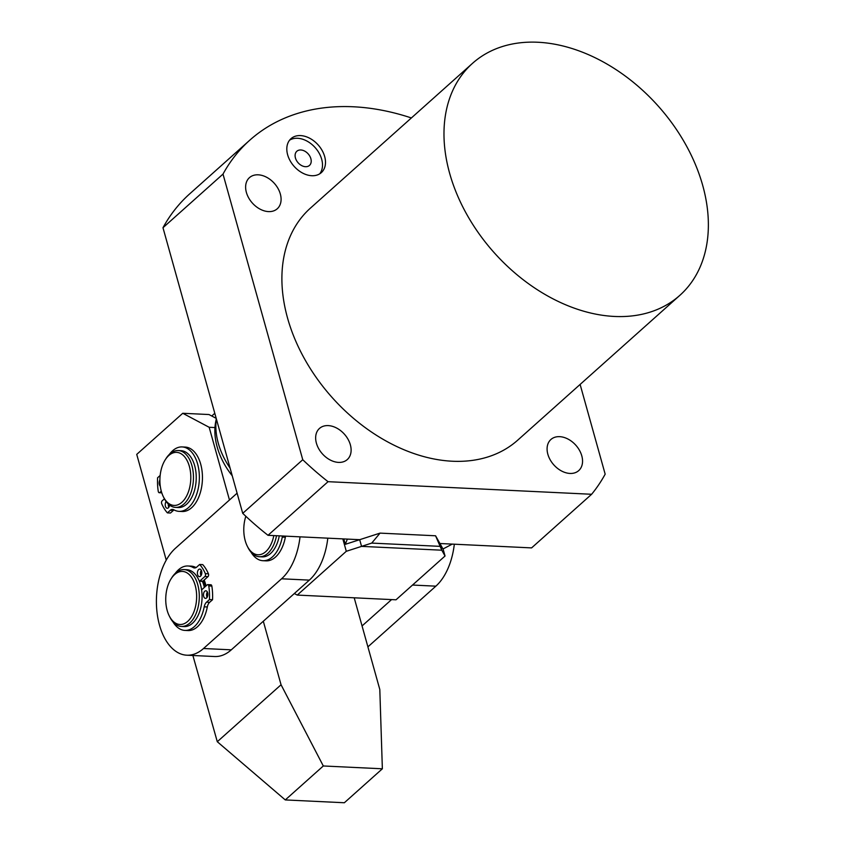 <?xml version="1.0" encoding="UTF-8"?>
<svg xmlns="http://www.w3.org/2000/svg" width="845" height="845" viewBox="0 0 845 845"><rect width="100%" height="100%" fill="white"/><g stroke="black" fill="none" stroke-linecap="round" stroke-linejoin="round"><path stroke-width="1.27" d="M411.378 117.951A246.645 174.397 48.2 0 0 353.4 106.776A246.645 174.397 48.2 0 0 249.782 140.185L189.755 193.801A246.645 174.397 48.2 0 0 162.979 227.717L242.726 513.337A246.645 174.397 48.2 0 0 268.013 535.308L359.685 539.691L361.554 546.377L359.685 539.691L380.039 533.121L435.576 535.783L439.918 543.515L441.787 550.201L435.576 535.783M439.622 546.335L371.726 543.092L380.039 533.121M342.827 538.878L346.292 551.299L361.554 546.377L441.787 550.201L361.554 546.377L371.726 543.092M346.292 551.299L297.271 595.081L396.009 599.802L445.04 556.01L441.787 550.201L439.918 543.515L531.589 547.898L591.627 494.272A246.645 174.397 48.2 0 0 605.168 474.161L580.114 384.433M297.271 595.081L294.335 593.528M443.065 548.944L445.04 556.01M345.299 544.328L359.685 539.691L347.348 539.099L345.299 544.328L343.788 538.93M452.265 544.106L439.918 543.515L442.991 548.986L452.265 544.106M311.763 175.718A22.762 16.097 48.2 0 0 321.322 172.633A22.762 16.097 48.2 0 0 322.146 150.505A22.762 16.097 48.2 0 0 300.556 135.591A22.762 16.097 48.2 0 0 290.986 138.675A22.762 16.097 48.2 0 0 290.162 160.814A22.762 16.097 48.2 0 0 311.763 175.718M319.706 173.848A22.762 16.097 48.2 0 0 318.438 151.984A22.762 16.097 48.2 0 0 297.556 138.274A22.762 16.097 48.2 0 0 289.613 140.154M305.489 166.697A9.485 6.707 48.2 0 0 309.471 165.419A9.485 6.707 48.2 0 0 309.819 156.188A9.485 6.707 48.2 0 0 300.82 149.977A9.485 6.707 48.2 0 0 296.838 151.266A9.485 6.707 48.2 0 0 296.489 160.487A9.485 6.707 48.2 0 0 305.489 166.697M268.499 211.599A20.872 14.756 48.2 0 0 277.266 208.768A20.872 14.756 48.2 0 0 278.016 188.477A20.872 14.756 48.2 0 0 258.221 174.82A20.872 14.756 48.2 0 0 249.455 177.64A20.872 14.756 48.2 0 0 248.694 197.931A20.872 14.756 48.2 0 0 268.499 211.599M338.518 462.395A20.872 14.756 48.2 0 0 347.284 459.564A20.872 14.756 48.2 0 0 348.045 439.273A20.872 14.756 48.2 0 0 328.251 425.605A20.872 14.756 48.2 0 0 319.473 428.436A20.872 14.756 48.2 0 0 318.723 448.727A20.872 14.756 48.2 0 0 338.518 462.395M569.952 473.443A20.872 14.756 48.2 0 0 578.719 470.612A20.872 14.756 48.2 0 0 579.48 450.322A20.872 14.756 48.2 0 0 559.686 436.664A20.872 14.756 48.2 0 0 550.919 439.484A20.872 14.756 48.2 0 0 550.158 459.775A20.872 14.756 48.2 0 0 569.952 473.443M679.813 295.38L517.721 440.161A155.575 110.008 -131.8 0 1 452.371 461.233A155.575 110.008 -131.8 0 1 304.802 359.357A155.575 110.008 -131.8 0 1 310.453 208.102L472.535 63.322A155.575 110.008 -131.8 0 1 537.895 42.25A155.575 110.008 -131.8 0 1 685.453 144.115A155.575 110.008 -131.8 0 1 679.813 295.38A155.575 110.008 -131.8 0 1 614.452 316.452A155.575 110.008 -131.8 0 1 466.894 214.588A155.575 110.008 -131.8 0 1 472.535 63.322M268.013 535.308L328.05 481.682L591.627 494.272M242.726 513.337L302.753 459.722A246.645 174.397 48.2 0 0 328.05 481.682M162.979 227.717L223.006 174.091L302.753 459.722M249.782 140.185A246.645 174.397 48.2 0 0 223.006 174.091M175.538 507.391L178.316 507.528A28.455 16.52 -87.3 0 0 186.671 504.18A28.455 16.52 -87.3 0 0 195.977 472.577A28.455 16.52 -87.3 0 0 181.031 450.681L178.253 450.543A28.455 16.52 92.7 0 1 193.199 472.439A28.455 16.52 92.7 0 1 183.893 504.053A28.455 16.52 92.7 0 1 175.538 507.391A28.455 16.52 92.7 0 1 164.173 498.328L163.476 496.966A26.565 15.421 92.7 0 1 165.25 459.775A26.565 15.421 92.7 0 1 168.82 455.487A26.565 15.421 92.7 0 1 189.364 466.387A26.565 15.421 92.7 0 1 181.886 502.3A26.565 15.421 92.7 0 1 163.476 496.966M165.25 459.775L166.074 458.476A28.455 16.52 92.7 0 1 169.898 453.892A28.455 16.52 92.7 0 1 178.253 450.543M276.505 535.709A28.455 16.52 92.7 0 1 267.78 553.39A28.455 16.52 92.7 0 1 259.415 556.739L262.193 556.876A28.455 16.52 -87.3 0 0 270.558 553.528A28.455 16.52 -87.3 0 0 279.283 535.846M273.833 535.582A26.565 15.421 92.7 0 1 265.774 551.648A26.565 15.421 92.7 0 1 247.363 546.314A26.565 15.421 92.7 0 1 245.832 516.284M259.415 556.739A28.455 16.52 92.7 0 1 248.05 547.676L247.363 546.314M300.038 536.839A56.921 33.05 92.7 0 1 281.565 578.793L203.529 648.506A56.921 33.05 92.7 0 1 186.808 655.202L214.577 656.523A56.921 33.05 -87.3 0 0 231.298 649.837L309.344 580.124A56.921 33.05 -87.3 0 0 327.807 538.159M186.808 655.202A56.921 33.05 92.7 0 1 156.916 611.4A56.921 33.05 92.7 0 1 175.517 548.194L237.096 493.184M200.497 573.597A30.357 17.629 92.7 0 1 201.427 574.853M204.173 580.04A30.357 17.629 92.7 0 1 206.011 585.934M207.025 592.577A30.357 17.629 92.7 0 1 207.183 597.214M200.582 574.294A28.455 16.52 92.7 0 1 201.3 575.139M164.426 498.814L162.145 500.853A1.901 1.099 -87.3 0 0 161.701 503.704A39.704 23.047 -87.3 0 0 167.394 512.873L170.299 510.274A7.584 4.405 92.7 0 1 172.528 509.387A7.584 4.405 92.7 0 1 173.774 509.757A32.258 18.727 -87.3 0 0 179.055 511.362L182.15 511.51A32.258 18.727 -87.3 0 0 191.625 507.718A32.258 18.727 -87.3 0 0 202.156 471.901A32.258 18.727 -87.3 0 0 185.224 447.079L182.14 446.931A32.258 18.727 -87.3 0 0 172.665 450.723A32.258 18.727 -87.3 0 0 169.444 454.304M179.055 511.362A32.258 18.727 -87.3 0 0 188.53 507.57A32.258 18.727 -87.3 0 0 199.071 471.753A32.258 18.727 -87.3 0 0 182.14 446.931M169.581 505.12A3.792 2.208 92.7 0 1 168.356 507.834A3.792 2.208 92.7 0 1 167.247 508.278A3.792 2.208 92.7 0 1 165.303 505.711A3.792 2.208 92.7 0 1 166.127 501.55M168.345 504.085A3.792 2.208 -87.3 0 0 168.842 507.264M160.275 486.16A3.792 2.208 92.7 0 1 159.895 480.055M160.159 475.471L157.592 477.763A39.704 23.047 -87.3 0 0 158.268 491.41A1.901 1.099 -87.3 0 0 159.251 492.719A1.901 1.099 -87.3 0 0 159.811 492.498L161.279 491.177M174.07 509.926A7.584 4.405 -87.3 0 0 173.383 510.422L170.299 510.274M167.394 512.873L170.479 513.021L173.383 510.422M391.573 599.591L362.061 625.944M367.902 646.869L435.862 586.166A56.921 33.05 -87.3 0 0 454.325 544.201M203.37 580.758A28.455 16.52 92.7 0 1 205.261 586.61M175.285 573.364A32.258 18.727 92.7 0 1 178.506 569.773A32.258 18.727 92.7 0 1 187.981 565.981A32.258 18.727 92.7 0 1 193.262 567.587A7.584 4.405 92.7 0 0 194.508 567.956A7.584 4.405 92.7 0 0 196.737 567.069L199.642 564.471L202.726 564.618A39.704 23.047 92.7 0 1 208.419 573.797A1.901 1.099 92.7 0 1 207.986 576.639L202.948 581.128A1.901 1.099 92.7 0 1 202.388 581.36A26.755 15.537 92.7 0 1 204.363 587.412M181.379 626.451L184.157 626.578A28.455 16.52 -87.3 0 0 192.512 623.24A28.455 16.52 -87.3 0 0 201.818 591.627A28.455 16.52 -87.3 0 0 186.872 569.731L184.094 569.593A28.455 16.52 92.7 0 1 199.04 591.5A28.455 16.52 92.7 0 1 189.734 623.103A28.455 16.52 92.7 0 1 181.379 626.451A28.455 16.52 92.7 0 1 170.014 617.389L169.317 616.026A26.565 15.421 92.7 0 1 171.091 578.825A26.565 15.421 92.7 0 1 174.651 574.547A26.565 15.421 92.7 0 1 195.195 585.437A26.565 15.421 92.7 0 1 187.727 621.36A26.565 15.421 92.7 0 1 169.317 616.026M171.091 578.825L171.915 577.536A28.455 16.52 92.7 0 1 175.728 572.942A28.455 16.52 92.7 0 1 184.094 569.593M201.659 590.338A1.901 1.099 92.7 0 1 202.198 589.345L207.226 584.846A1.901 1.099 92.7 0 1 207.785 584.624L210.87 584.772A1.901 1.099 92.7 0 1 211.852 586.081A39.704 23.047 92.7 0 1 212.539 599.728L209.623 602.327A7.584 4.405 -87.3 0 0 207.31 606.985L204.215 606.837A32.258 18.727 92.7 0 1 194.371 626.62A32.258 18.727 92.7 0 1 184.897 630.412A32.258 18.727 92.7 0 1 172.961 621.867M207.31 606.985A32.258 18.727 92.7 0 1 197.455 626.768A32.258 18.727 92.7 0 1 187.981 630.56L184.897 630.412M204.743 591.246A3.792 2.208 92.7 0 1 205.863 590.803A3.792 2.208 92.7 0 1 207.849 593.718A3.792 2.208 92.7 0 1 206.613 597.933A3.792 2.208 92.7 0 1 205.504 598.376A3.792 2.208 92.7 0 1 203.508 595.461A3.792 2.208 92.7 0 1 204.743 591.246M198.681 569.509A3.792 2.208 92.7 0 1 199.79 569.065A3.792 2.208 92.7 0 1 201.786 571.98A3.792 2.208 92.7 0 1 200.55 576.195A3.792 2.208 92.7 0 1 199.431 576.649A3.792 2.208 92.7 0 1 197.434 573.723A3.792 2.208 92.7 0 1 198.681 569.509M187.981 565.981L191.065 566.129A32.258 18.727 92.7 0 1 196.051 567.565M207.352 591.965A3.792 2.208 -87.3 0 0 207.099 597.362M201.279 570.227A3.792 2.208 -87.3 0 0 201.025 575.635M199.642 564.471A39.704 23.047 92.7 0 1 205.335 573.649A1.901 1.099 92.7 0 1 204.891 576.491L199.864 580.98A1.901 1.099 92.7 0 1 199.325 581.212L202.388 581.36M204.215 606.837A7.584 4.405 92.7 0 1 206.539 602.179L209.623 602.327M212.539 599.728L209.444 599.58L206.539 602.179M207.785 584.624A1.901 1.099 92.7 0 1 208.768 585.934A39.704 23.047 92.7 0 1 209.444 599.58M285.621 536.153A7.584 4.405 -87.3 0 0 285.346 537.272L282.262 537.124A32.258 18.727 92.7 0 1 272.417 556.918A32.258 18.727 92.7 0 1 262.943 560.71A32.258 18.727 92.7 0 1 251.007 552.155M285.346 537.272A32.258 18.727 92.7 0 1 275.502 557.066A32.258 18.727 92.7 0 1 266.027 560.858L262.943 560.71M282.262 537.124A7.584 4.405 92.7 0 1 282.536 536.005M214.957 427.559L209.169 427.285L229.47 499.997M263.313 621.233L281.058 684.767L323.308 765.971L382.362 768.792L379.806 689.488L354.203 597.806M323.308 765.971L285.283 799.93L217.292 741.72L281.058 684.767M166.243 560.108L136.732 454.388L182.752 413.279L209.169 427.285M217.292 741.72L192.882 655.488M216.204 418.359L208.979 414.536L182.752 413.279M285.283 799.93L344.348 802.75L382.362 768.792M216.362 418.93A67.357 47.626 48.2 0 0 218.306 443.287A67.357 47.626 48.2 0 0 230.093 468.119M216.32 418.761L215.781 421.391A63.819 45.123 48.2 0 0 217.186 447.005A63.819 45.123 48.2 0 0 232.227 475.756M211.768 416.004L214.788 413.3M231.298 649.837L203.529 648.506M281.565 578.793L309.344 580.124M159.811 492.498L161.701 492.582M412.529 585.046L435.862 586.166M202.948 581.128L199.864 580.98M207.986 576.639L204.891 576.491M208.419 573.797L205.335 573.649M193.262 567.587L195.776 567.703M211.852 586.081L208.768 585.934M161.775 492.836L159.251 492.719"/></g></svg>
